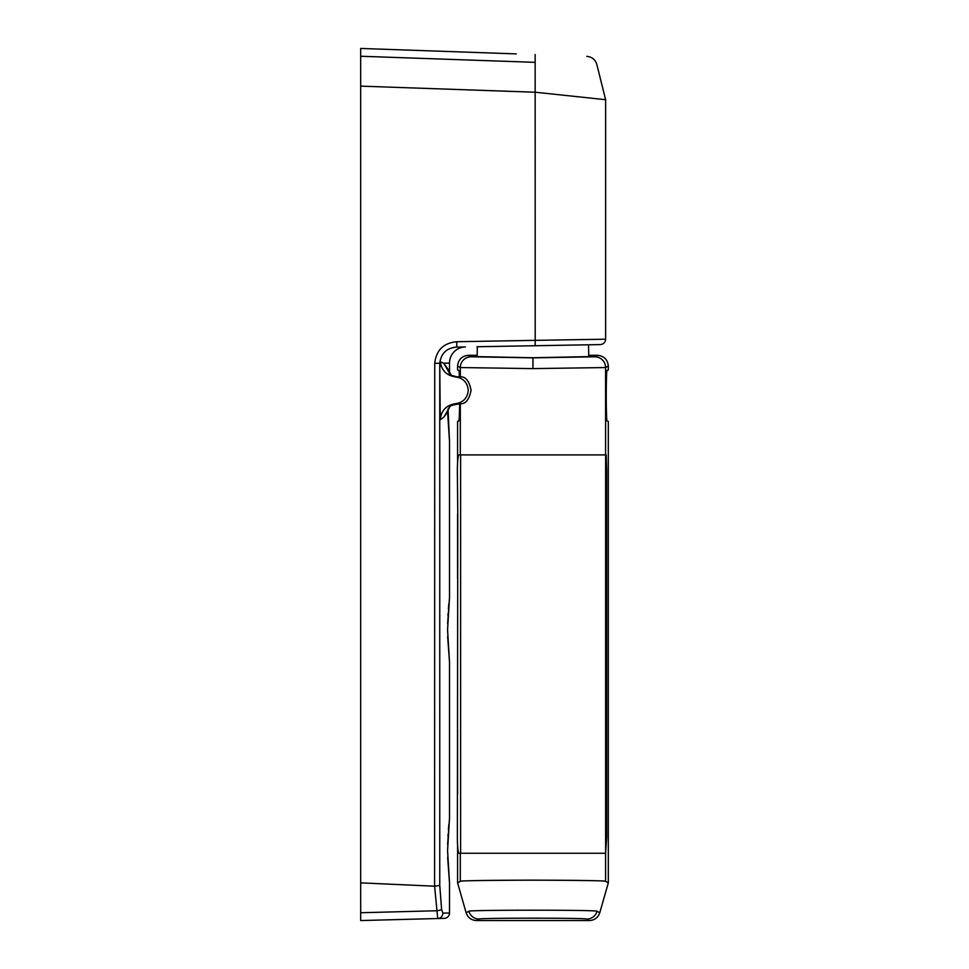 <?xml version="1.0" encoding="UTF-8"?>
<svg xmlns="http://www.w3.org/2000/svg" width="969" height="969" viewBox="0 0 969 969"><rect width="100%" height="100%" fill="white"/><g stroke="black" fill="none" stroke-linecap="round" stroke-linejoin="round"><path stroke-width="1.45" d="M457.78 516.804L457.368 837.107A16.146 1.563 -90 0 0 458.931 853.253L605.625 853.253L605.625 454.897L458.931 454.897A16.146 1.563 -90 0 0 457.368 471.043L457.78 516.804M588.764 356.604L532.95 357.743L477.136 356.604M588.74 355.296L597.546 355.296C604.038 355.986 607.636 359.572 608.314 366.064L605.589 367.554L532.95 368.608L460.311 367.554L460.311 376.832M457.586 845.283L457.586 882.868L460.311 881.366C457.586 880.773 481.799 880.373 532.95 880.143C584.101 880.373 608.302 880.773 605.589 881.366L608.314 882.868L608.314 421.358L607.03 420.909A25.242 0.799 -90 0 1 606.243 395.679A25.242 0.799 -90 0 1 607.03 370.437L608.314 370.001L608.314 366.064M457.586 462.867L457.586 421.358L458.87 420.909A25.242 0.799 -90 0 0 459.621 403.746M468.354 355.296L471.067 356.798A10.768 10.756 118.7 0 0 460.311 367.554L457.586 366.064C458.264 359.572 461.862 355.986 468.354 355.296L477.16 355.296M460.311 403.746L460.311 454.897L606.17 454.897L606.691 471.043L605.625 471.043M605.625 837.107L606.691 837.107L606.691 471.043M606.691 837.107L605.589 853.253L605.589 881.366C606.533 879.791 459.367 879.791 460.311 881.366L460.311 853.253L605.589 853.253M608.314 882.868L599.775 912.75C598.067 917.643 594.615 920.247 589.431 920.55L586.729 919.072C588.353 917.897 478.335 917.885 479.195 919.06L476.469 920.55L589.431 920.55M476.469 920.55C471.297 920.247 467.845 917.655 466.125 912.75L468.851 911.248C467.773 909.855 598.963 909.855 597.074 911.26L599.775 912.75M457.586 882.868L466.125 912.75M457.586 514.176L457.586 578.638M457.586 729.512L457.586 793.974M457.586 366.064L457.586 370.001L458.87 370.437A25.242 0.799 -90 0 1 459.391 376.832M449.277 363.096L443.717 363.205L440.301 362.043L439.756 363.278L439.756 885.448L441.585 909.273L442.845 913.149L449.507 912.98A5.378 5.378 0 0 1 444.262 918.358L437.734 918.527L444.262 918.358M448.041 409.136L449.507 441.428L447.581 411.849L449.507 441.428L447.581 411.849L448.041 409.136L451.13 405.163M451.021 405.236L448.138 408.857M447.642 636.524L449.507 662.154L447.569 629.85L449.507 597.546L447.63 623.673M447.969 615.23L448.066 613.425M448.393 608.774L448.55 606.909M448.574 606.618L448.829 603.772M447.642 857.25L449.507 882.868L447.569 850.564L449.507 818.272L447.63 844.387M447.969 835.944L448.066 834.139M448.393 829.488L448.55 827.623M448.574 827.332L448.829 824.486M449.507 373.44L449.507 363.096A16.146 16.146 0 0 1 465.374 346.95L456.738 347.096C446.697 347.944 441.028 353.334 439.756 363.278L440.253 419.771C441.161 410.541 446.224 405.187 455.454 403.698C463.206 402.547 467.482 398.077 468.269 390.289C467.494 382.525 463.23 378.055 455.454 376.88C446.806 375.584 441.755 370.642 440.301 362.043L441.355 366.548M534.137 62.307L360.686 56.25L360.686 86.132L535.203 92.225L605.625 99.698L605.625 339.211C605.31 342.432 603.554 344.225 600.332 344.589L588.546 344.794L588.764 356.907M442.845 913.149A5.378 5.245 88.5 0 1 437.734 918.527L360.686 920.55L437.734 918.527L434.596 886.199L434.73 363.278C436.232 350.16 443.596 342.965 456.811 341.718L535.203 340.349L535.13 345.727L600.332 344.589L476.966 346.745M535.13 345.727L588.934 344.794M360.686 56.25L360.686 48.45L516.259 53.889M360.686 920.55L360.686 912.737L436.45 910.763A5.378 1.478 175.9 0 0 441.585 909.273M360.686 86.132L360.686 912.737M447.581 411.849L443.838 417.203L440.253 419.771M443.717 363.205L447.739 368.753L449.313 373.089M447 368.281L446.491 367.602M445.692 366.33L445.037 365.24M434.596 886.199L360.686 882.868M535.154 54.543L535.203 340.349L605.625 339.211M443.838 417.203L450.682 405.405L460.033 403.746L455.454 403.698M455.454 376.88L460.033 376.832C465.52 376.36 469.202 380.841 471.079 390.289C469.214 399.725 465.532 404.206 460.033 403.746M442.445 368.777L444.795 371.854M445.522 372.556L447.944 374.385M457.017 403.746L449.204 406.374M440.301 362.043L441.949 362.297M451.493 375.597L447.739 368.753M449.132 372.677L451.893 375.766L456.98 376.832L450.682 375.173L443.838 363.375M453.758 347.399L456.738 347.096L456.811 341.718M439.756 885.448L434.73 886.199M460.614 454.897L460.614 853.253M532.95 368.608L532.95 357.84L594.833 356.798L597.546 355.296M471.067 356.798L532.95 357.84M594.833 356.798A10.768 10.756 61.3 0 1 605.589 367.554L605.589 454.897M468.851 911.248A10.768 10.756 63.2 0 0 479.195 919.06M597.074 911.26A10.768 10.756 120.6 0 1 586.729 919.072M434.73 363.278L439.756 363.278M477.317 346.745L477.136 356.907M449.507 912.98L449.507 882.868M449.507 818.272L449.507 662.154M449.507 597.546L449.507 441.428M449.301 373.537L449.168 372.786M450.682 375.173L449.204 374.204M605.625 99.698L596.831 64.499C595.281 59.545 591.926 56.832 586.766 56.347"/></g></svg>
